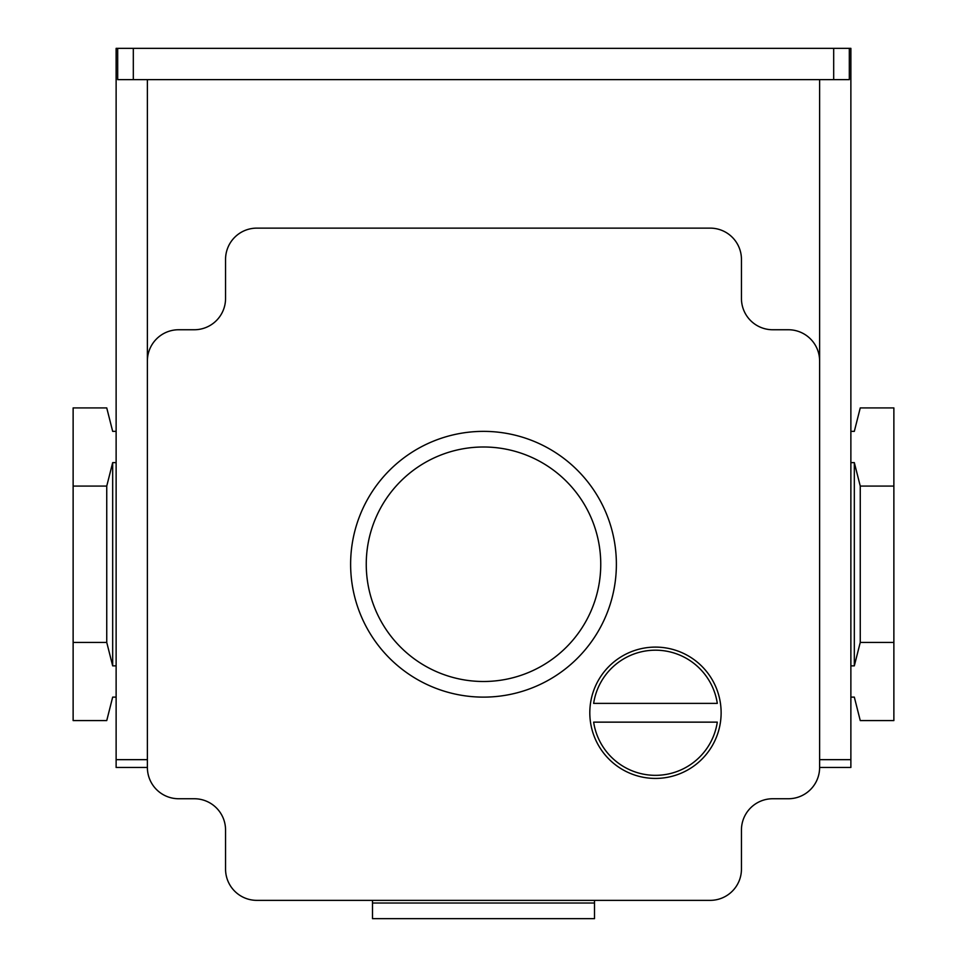 <?xml version="1.0" encoding="UTF-8"?>
<svg xmlns="http://www.w3.org/2000/svg" width="967" height="967" viewBox="0 0 967 967"><rect width="100%" height="100%" fill="white"/><g stroke="black" fill="none" stroke-linecap="round" stroke-linejoin="round"><path stroke-width="1.45" d="M850.875 431.367L854.32 431.367L860.255 407.917L893.871 407.917L893.871 486.075L860.255 486.075L860.255 642.414L854.32 665.864L850.875 665.864M893.871 486.075L893.871 642.414L860.255 642.414M893.871 642.414L893.871 720.572L860.255 720.572L854.32 697.122L850.875 697.122M850.875 462.625L854.32 462.625L860.255 486.075M147.383 759.663L116.125 759.663L116.125 48.35L117.684 48.35L117.684 79.62L849.316 79.62L849.316 48.35L850.875 48.35L850.875 767.472L819.617 767.472L819.617 361.017A31.27 31.27 0 0 0 788.347 329.747L772.718 329.747A31.27 31.27 0 0 1 741.447 298.477L741.447 259.398A31.27 31.27 0 0 0 710.177 228.127L256.823 228.127A31.27 31.27 0 0 0 225.553 259.398L225.553 298.477A31.27 31.27 0 0 1 194.282 329.747L178.653 329.747A31.27 31.27 0 0 0 147.383 361.017L147.383 767.472A31.27 31.27 0 0 0 178.653 798.742L194.282 798.742A31.27 31.27 0 0 1 225.553 830.012L225.553 869.091A31.27 31.27 0 0 0 256.823 900.362L710.177 900.362A31.27 31.27 0 0 0 741.447 869.091L741.447 830.012A31.27 31.27 0 0 1 772.718 798.742L788.347 798.742A31.27 31.27 0 0 0 819.617 767.472M819.617 79.62L819.617 361.017M850.875 759.663L819.617 759.663M849.316 48.35L117.684 48.35M721.128 712.764A65.659 65.659 0 0 0 655.469 647.104A65.659 65.659 0 0 0 589.81 712.764A65.659 65.659 0 0 0 655.469 778.423A65.659 65.659 0 0 0 721.128 712.764M116.125 759.663L116.125 767.472L147.383 767.472M116.125 665.864L112.68 665.864L106.745 642.414L73.129 642.414L73.129 720.572L106.745 720.572L112.68 697.122L116.125 697.122M116.125 431.367L112.68 431.367L106.745 407.917L73.129 407.917L73.129 642.414M147.383 79.62L147.383 361.017M112.68 665.864L112.68 462.625L116.125 462.625M106.745 642.414L106.745 486.075L112.68 462.625M106.745 486.075L73.129 486.075M594.5 900.362L594.5 903.021L372.5 903.021L372.5 918.65L594.5 918.65L594.5 903.021M372.5 900.362L372.5 903.021M483.5 431.367A132.878 132.878 0 0 1 616.378 564.245A132.878 132.878 0 0 1 483.5 697.122A132.878 132.878 0 0 1 350.622 564.245A132.878 132.878 0 0 1 483.5 431.367A132.878 132.878 0 0 1 616.378 564.245A132.878 132.878 0 0 1 483.5 697.122A132.878 132.878 0 0 1 350.622 564.245A132.878 132.878 0 0 1 483.5 431.367M593.641 703.384L717.296 703.384A62.529 62.529 0 0 0 593.641 703.384M593.641 722.144A62.529 62.529 0 0 0 717.296 722.144L593.641 722.144M854.32 665.864L854.32 462.625M133.313 79.62L133.313 48.35M833.687 79.62L833.687 48.35M483.5 446.996A117.249 117.249 0 0 1 600.749 564.245A117.249 117.249 0 0 1 483.5 681.493A117.249 117.249 0 0 1 366.251 564.245A117.249 117.249 0 0 1 483.5 446.996"/></g></svg>
